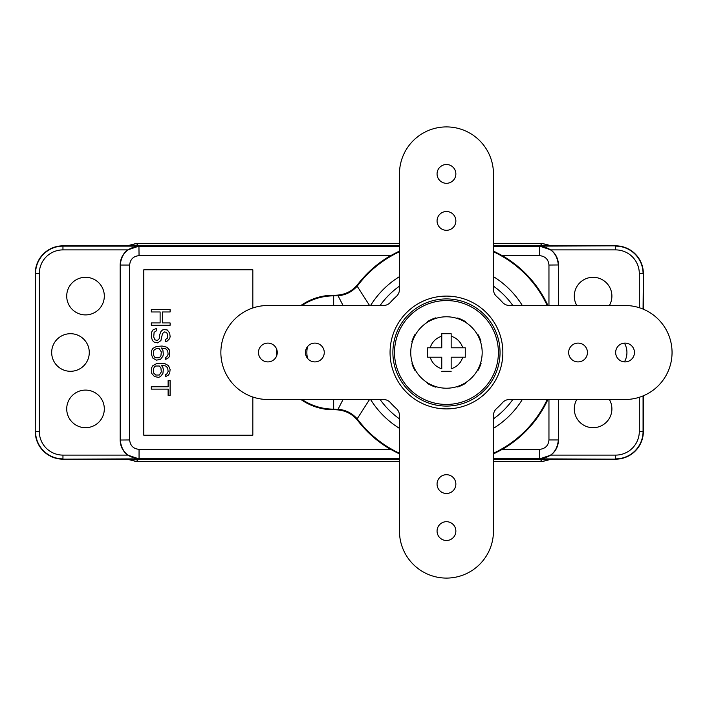 <?xml version="1.0" encoding="UTF-8"?>
<svg xmlns="http://www.w3.org/2000/svg" width="705" height="705" viewBox="0 0 705 705"><rect width="100%" height="100%" fill="white"/><g stroke="black" fill="none" stroke-linecap="round" stroke-linejoin="round"><path stroke-width="1.06" d="M643.357 309.213L643.357 273.54A27.707 27.707 0 0 0 615.65 245.833L493.456 245.349L540.453 245.349L542.26 243.542L551.257 245.833M542.26 243.542L493.456 243.542M399.462 243.542L136.347 243.542L127.349 245.833M399.462 246.248L139.052 246.248C127.64 247.358 121.375 253.633 120.255 265.045L120.176 264.965C120.291 258.735 122.811 253.712 127.737 249.896L138.938 246.133L62.956 246.133A27.407 27.407 0 0 0 35.55 273.54L35.25 431.46A27.707 27.707 0 0 0 62.956 459.166L399.462 459.651L138.154 459.651L136.347 461.458L127.349 459.166M136.347 461.458L399.462 461.458M493.456 461.458L542.26 461.458L551.257 459.166M35.25 273.54A27.707 27.707 0 0 1 62.956 245.833L399.462 245.349L138.154 245.349L133.791 245.833L138.154 245.349L136.347 243.542M493.456 458.752L539.554 458.752C550.975 457.642 557.241 451.367 558.351 439.955L558.43 440.035C558.316 446.265 555.796 451.288 550.869 455.104L615.65 455.104A23.653 23.653 0 0 0 639.303 431.46L643.357 431.46A27.707 27.707 0 0 1 615.65 459.166L493.456 459.651L540.453 459.651L542.26 461.458M167.711 367.966L168.116 371.491L166.909 373.844L165.71 374.628L165.71 376.585L168.513 375.016L169.711 373.06L170.108 369.535L168.513 365.622L164.908 363.665L156.51 363.665L152.915 365.622L151.716 367.578L151.716 373.456L154.51 376.585L158.51 377.369L160.511 376.585L162.908 373.456L163.313 369.535L162.908 367.578L161.313 365.225L165.71 366.01L167.711 367.966M151.311 311.962L160.114 311.962L160.114 322.934L151.311 322.934L151.311 325.278L170.108 325.278L170.108 322.934L162.511 322.934L162.511 311.962L170.108 311.962L170.108 309.618L151.311 309.618L151.311 311.962M165.71 339.378L165.71 341.731L166.909 341.335L169.711 338.594L170.108 336.637L169.711 333.113L167.314 329.984L164.115 329.587L162.511 329.984L160.916 331.544L159.709 334.681L159.312 338.594L157.312 340.559L154.915 339.775L153.716 337.034L154.113 332.328L156.51 330.76L156.51 328.415L152.915 329.984L151.716 331.94L151.311 337.034L152.509 340.559L154.113 342.119L157.709 342.903L160.916 340.559L162.511 333.509L164.512 331.94L166.512 332.328L167.711 334.681L167.314 338.206L165.71 339.378M160.511 359.356L162.908 356.219L163.313 354.262L162.908 350.35L161.313 347.997L165.71 348.781L167.711 350.738L168.116 354.262L166.909 356.615L165.71 357.4L165.71 359.356L168.513 357.787L169.711 355.831L169.711 350.35L166.909 347.212L162.115 346.04L156.51 346.428L152.915 348.385L151.716 350.35L151.311 354.262L152.915 358.175L156.51 360.14L160.511 359.356M170.108 395.382L170.108 380.506L168.116 380.506L168.116 386.772L151.311 386.772L151.311 389.116L168.116 389.116L168.116 395.382L170.108 395.382M159.312 357.787L155.717 357.787L154.51 357.003L153.311 354.65L153.716 350.738L154.51 349.565L156.915 348.385L159.312 348.781L161.313 351.91L160.916 355.831L159.312 357.787M159.312 375.016L155.717 375.016L153.716 373.06L153.311 369.147L154.51 366.794L155.717 366.01L159.312 366.01L160.916 367.966L161.313 371.887L159.312 375.016M252.831 307.97L252.831 269.786L143.794 269.786L143.794 435.214L252.831 435.214L252.831 397.03M399.462 251.033L390.596 255.651A111.813 111.813 0 0 0 357.911 284.23L358.272 284.82A111.161 111.161 0 0 1 399.462 251.756M300.894 305.503A57.29 57.29 0 0 1 333.668 295.21L335.58 295.21C344.719 294.998 352.165 291.341 357.911 284.23M276.492 348.763A57.29 57.29 0 0 0 276.492 356.236M300.894 399.497A57.29 57.29 0 0 0 333.668 409.79L338.056 409.235C345.679 409.931 352.051 413.13 357.162 418.823L369.552 399.497M390.596 255.651L139.052 255.651C133.351 256.206 130.213 259.334 129.658 265.045L129.658 439.955C130.213 445.657 133.351 448.794 139.052 449.349L390.596 449.349A111.813 111.813 0 0 1 357.911 420.77C352.165 413.659 344.727 410.002 335.58 409.79M493.456 453.967L502.33 449.349A111.813 111.813 0 0 0 547.917 399.497M547.917 305.503A111.813 111.813 0 0 0 502.33 255.651L493.456 251.033M390.596 449.349L399.462 453.967M493.456 251.756A111.161 111.161 0 0 1 547.203 305.503M547.203 399.497A111.161 111.161 0 0 1 493.456 453.245M399.462 453.245A111.161 111.161 0 0 1 358.272 420.18L357.162 418.823M127.737 249.896L62.956 249.896A23.653 23.653 0 0 0 39.304 273.54L39.304 431.46A23.653 23.653 0 0 0 62.956 455.104L127.737 455.104C122.811 451.288 120.291 446.265 120.176 440.035L120.176 264.965M127.737 455.104L138.938 458.867L62.956 459.166M66.719 296.1A18.797 18.797 0 0 1 85.517 277.303A18.797 18.797 0 0 1 104.314 296.1A18.797 18.797 0 0 1 85.517 314.906A18.797 18.797 0 0 1 66.719 296.1M66.719 408.9A18.797 18.797 0 0 1 85.517 390.094A18.797 18.797 0 0 1 104.314 408.9A18.797 18.797 0 0 1 85.517 427.697A18.797 18.797 0 0 1 66.719 408.9M51.676 352.5A18.797 18.797 0 0 1 70.474 333.703A18.797 18.797 0 0 1 89.279 352.5A18.797 18.797 0 0 1 70.474 371.297A18.797 18.797 0 0 1 51.676 352.5M643.357 431.46L643.357 395.787M624.427 361.876A18.797 18.797 0 0 0 624.427 343.123M558.43 440.035L558.43 399.497M558.43 305.503L558.43 264.965C558.316 258.735 555.796 253.712 550.869 249.896L539.669 246.133L615.65 245.833M609.376 305.503A18.797 18.797 0 0 0 593.09 277.303A18.797 18.797 0 0 0 576.813 305.503M576.813 399.497A18.797 18.797 0 0 0 593.09 427.697A18.797 18.797 0 0 0 609.376 399.497M502.33 449.349L539.554 449.349L539.669 458.867L550.869 455.104M358.272 284.82L357.162 286.177L369.552 305.503M343.062 399.497L338.056 409.235M302.04 399.497A56.647 56.647 0 0 0 333.668 409.147L335.897 409.147M343.062 305.503L338.056 295.765L333.668 295.853A56.647 56.647 0 0 0 302.04 305.503M277.056 350.5A56.647 56.647 0 0 0 277.056 354.5M335.58 295.21L335.897 295.853M338.056 295.765C345.679 295.069 352.051 291.87 357.162 286.177M493.456 461.537L542.339 461.537L551.469 459.166M127.138 459.166L136.268 461.537L399.462 461.537M399.462 243.463L136.268 243.463L127.138 245.833M551.469 245.833L542.339 243.463L493.456 243.463M437.065 484.097A9.403 9.403 0 0 0 446.459 493.491A9.403 9.403 0 0 0 455.862 484.097A9.403 9.403 0 0 0 446.459 474.694A9.403 9.403 0 0 0 437.065 484.097M493.456 289.447L493.456 173.906A46.997 46.997 0 0 0 446.459 126.909A46.997 46.997 0 0 0 399.462 173.906L399.462 289.447A9.403 9.403 0 0 1 396.325 296.452A75.197 75.197 0 0 0 390.411 302.366A9.403 9.403 0 0 1 383.405 305.503L267.865 305.503A46.997 46.997 0 0 0 220.868 352.5A46.997 46.997 0 0 0 267.865 399.497L383.405 399.497A9.403 9.403 0 0 1 390.411 402.634A75.197 75.197 0 0 0 396.325 408.548A9.403 9.403 0 0 1 399.462 415.553L399.462 531.094A46.997 46.997 0 0 0 446.459 578.091A46.997 46.997 0 0 0 493.456 531.094L493.456 415.553A9.403 9.403 0 0 1 496.593 408.548A75.197 75.197 0 0 0 502.506 402.634A9.403 9.403 0 0 1 509.512 399.497L625.053 399.497A46.997 46.997 0 0 0 672.05 352.5A46.997 46.997 0 0 0 625.053 305.503L509.512 305.503A9.403 9.403 0 0 1 502.506 302.366A75.197 75.197 0 0 0 496.593 296.452A9.403 9.403 0 0 1 493.456 289.447M437.065 531.094A9.403 9.403 0 0 0 446.459 540.488A9.403 9.403 0 0 0 455.862 531.094A9.403 9.403 0 0 0 446.459 521.691A9.403 9.403 0 0 0 437.065 531.094M437.065 220.903A9.403 9.403 0 0 0 446.459 230.306A9.403 9.403 0 0 0 455.862 220.903A9.403 9.403 0 0 0 446.459 211.509A9.403 9.403 0 0 0 437.065 220.903M437.065 173.906A9.403 9.403 0 0 0 446.459 183.309A9.403 9.403 0 0 0 455.862 173.906A9.403 9.403 0 0 0 446.459 164.512A9.403 9.403 0 0 0 437.065 173.906M578.056 361.903A9.403 9.403 0 0 0 587.45 352.5A9.403 9.403 0 0 0 578.056 343.097A9.403 9.403 0 0 0 568.653 352.5A9.403 9.403 0 0 0 578.056 361.903M625.053 361.903A9.403 9.403 0 0 0 634.456 352.5A9.403 9.403 0 0 0 625.053 343.097A9.403 9.403 0 0 0 615.65 352.5A9.403 9.403 0 0 0 625.053 361.903M314.862 361.903A9.403 9.403 0 0 0 324.265 352.5A9.403 9.403 0 0 0 314.862 343.097A9.403 9.403 0 0 0 305.468 352.5A9.403 9.403 0 0 0 314.862 361.903M267.865 361.903A9.403 9.403 0 0 0 277.268 352.5A9.403 9.403 0 0 0 267.865 343.097A9.403 9.403 0 0 0 258.471 352.5A9.403 9.403 0 0 0 267.865 361.903M390.059 352.5A56.4 56.4 0 0 1 446.459 296.1A56.4 56.4 0 0 1 502.859 352.5A56.4 56.4 0 0 1 446.459 408.9A56.4 56.4 0 0 1 390.059 352.5M392.879 352.5A53.58 53.58 0 0 1 446.459 298.92A53.58 53.58 0 0 1 500.039 352.5A53.58 53.58 0 0 1 446.459 406.08A53.58 53.58 0 0 1 392.879 352.5A53.58 53.58 0 0 1 446.459 298.92A53.58 53.58 0 0 1 500.039 352.5M415.192 334.117L415.668 334.399L415.192 334.117A36.263 36.263 0 0 0 411.782 341.89L412.302 342.048L411.782 341.89M415.668 370.601L415.192 370.883A36.263 36.263 0 0 1 411.967 363.701L412.487 363.533M427.671 322.123L427.38 321.656A36.263 36.263 0 0 1 435.849 317.823L436.007 318.343M435.849 387.177L436.007 386.657L435.849 387.177A36.263 36.263 0 0 1 427.38 383.344L427.671 382.877M465.247 382.877L465.538 383.344A36.263 36.263 0 0 1 457.66 386.992L457.492 386.472M477.726 370.883L477.25 370.601L477.726 370.883A36.263 36.263 0 0 0 481.145 363.11L480.616 362.952L481.145 363.11M477.25 334.399L477.726 334.117A36.263 36.263 0 0 1 480.951 341.299L480.431 341.467M457.66 318.008L457.492 318.528L457.66 318.008A36.263 36.263 0 0 1 465.538 321.656L465.247 322.123M441.762 333.703L441.762 336.25L441.762 333.703L451.156 333.703L451.156 347.803L465.256 347.803L465.256 357.197L451.156 357.197L451.156 368.75A16.92 16.92 0 0 0 462.709 357.197L465.256 357.197M482.176 352.5A35.717 35.717 0 0 0 446.459 316.783A35.717 35.717 0 0 0 410.742 352.5A35.717 35.717 0 0 0 446.459 388.217A35.717 35.717 0 0 0 482.176 352.5A35.717 35.717 0 0 1 446.459 388.217A35.717 35.717 0 0 1 410.742 352.5A35.717 35.717 0 0 1 446.459 316.783A35.717 35.717 0 0 1 482.176 352.5M427.662 357.197L430.209 357.197L427.662 357.197L427.662 347.803L441.762 347.803L441.762 336.25A16.92 16.92 0 0 0 430.209 347.803L427.662 347.803M465.256 347.803L462.709 347.803A16.92 16.92 0 0 0 451.156 336.25L451.156 333.703M430.209 357.197L441.762 357.197L441.762 368.75A16.92 16.92 0 0 1 430.209 357.197M451.156 371.297L441.762 371.297M539.554 449.349C545.256 448.794 548.393 445.666 548.957 439.955L548.957 399.497M548.957 305.503L548.957 265.045C548.393 259.343 545.265 256.206 539.554 255.651L502.33 255.651M139.052 449.349L139.052 458.752L399.462 458.752M539.669 458.867L615.65 459.166M129.658 265.045L120.255 265.045L120.255 439.955C121.375 451.367 127.64 457.642 139.052 458.752L138.938 458.867M357.911 420.77L358.272 420.18M558.351 305.503L558.351 265.045C557.241 253.633 550.975 247.358 539.554 246.248L493.456 246.248M548.957 265.045L558.43 264.965M539.554 255.651L539.669 246.133M138.938 246.133L139.052 255.651M62.956 249.896L62.956 245.833M129.658 439.955L120.176 440.035M62.956 455.104L62.956 458.867A27.407 27.407 0 0 1 35.55 431.46L39.304 431.46M639.303 307.715L639.303 273.54A23.653 23.653 0 0 0 615.65 249.896L550.869 249.896M639.303 431.46L639.303 397.285M615.65 249.896L615.65 246.133A27.407 27.407 0 0 1 643.066 273.54L639.303 273.54M643.357 273.54L643.066 309.09M615.65 455.104L615.65 458.867A27.407 27.407 0 0 0 643.066 431.46L643.066 395.91M548.957 439.955L558.351 439.955L558.351 399.497M39.304 273.54L35.55 273.54L35.25 431.46M370.592 305.503A89.244 89.244 0 0 1 399.462 276.633M493.456 276.633A89.244 89.244 0 0 1 522.326 305.503M522.326 399.497A89.244 89.244 0 0 1 493.456 428.367M399.462 428.367A89.244 89.244 0 0 1 370.592 399.497M380.101 305.503A81.313 81.313 0 0 1 399.462 286.142M493.456 286.142A81.313 81.313 0 0 1 512.817 305.503M512.817 399.497A81.313 81.313 0 0 1 493.456 418.858M399.462 418.858A81.313 81.313 0 0 1 380.101 399.497M333.668 409.79L333.668 399.497M333.668 295.21L333.668 305.503M307.512 358.36A26.799 26.799 0 0 1 307.512 346.64M394.527 352.5A51.932 51.932 0 0 1 446.459 300.568A51.932 51.932 0 0 1 498.391 352.5A51.932 51.932 0 0 1 446.459 404.432A51.932 51.932 0 0 1 394.527 352.5"/></g></svg>
